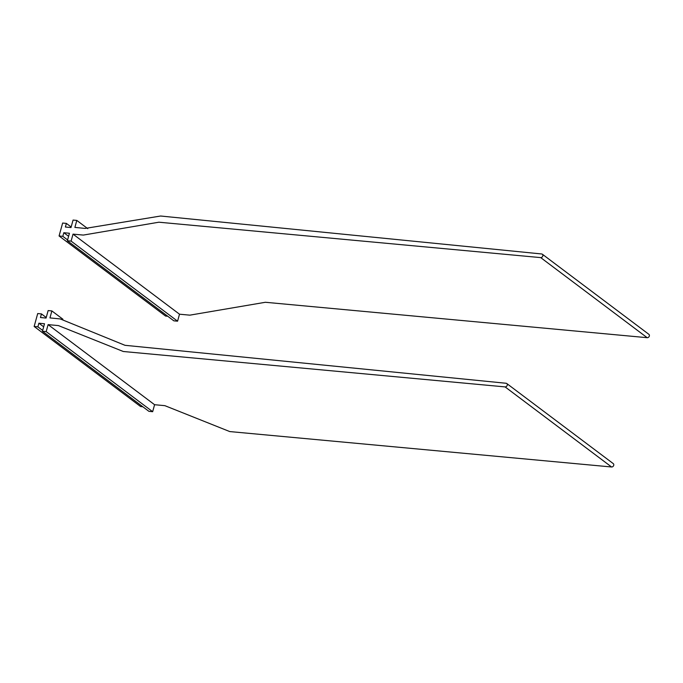 <?xml version="1.0" encoding="UTF-8"?>
<svg xmlns="http://www.w3.org/2000/svg" width="683" height="683" viewBox="0 0 683 683"><rect width="100%" height="100%" fill="white"/><g stroke="black" fill="none" stroke-linecap="round" stroke-linejoin="round"><path stroke-width="1.02" d="M87.783 228.677L76.803 220.421L73.064 220.063L70.998 227.559L65.389 227.021L66.379 223.401L62.64 223.042L59.08 235.968L165.559 316.05L167.77 316.263M66.379 223.401L71.152 226.995M76.803 220.421L74.882 227.405L85.162 228.429L160.607 216.016L541.704 253.974A1.955 1.571 126.9 0 1 540.705 257.611L158.9 222.206L83.335 235.08L73.03 234.132L179.509 314.206L189.806 315.162L265.38 302.279L647.177 337.692A1.955 1.571 126.9 0 0 648.85 334.303L542.37 254.23M179.509 314.206L177.58 321.189L71.109 241.108L73.03 234.132M71.109 241.108L67.369 240.749L173.841 320.831L177.58 321.189M67.369 240.749L69.435 233.253L63.818 232.715L68.59 236.301M63.818 232.715L62.819 236.335L67.591 239.921M62.819 236.335L59.08 235.968M142.841 406.769L140.63 406.556L34.15 326.474L37.889 326.833L42.662 330.427M37.889 326.833L38.888 323.213L43.661 326.807M48.1 324.63L154.58 404.712L164.876 405.668L229.761 431.571L611.567 466.984A1.955 1.571 -53.1 0 0 613.24 463.595L506.76 383.522A1.955 1.571 -53.1 0 1 505.087 386.902L123.29 351.497L58.405 325.586L48.1 324.63L46.179 331.614L42.44 331.255L44.506 323.759L38.888 323.213M42.44 331.255L148.911 411.337L152.659 411.695L46.179 331.614M154.58 404.712L152.659 411.695M506.76 383.522A1.955 1.571 -53.1 0 0 506.094 383.265L124.989 345.308L60.232 318.935L49.953 317.911L51.874 310.927L62.887 319.209M51.874 310.927L48.134 310.569L46.068 318.065L40.459 317.527L41.45 313.907L46.231 317.493M41.45 313.907L37.71 313.548L34.15 326.474M540.705 257.611L647.177 337.692M505.087 386.902L611.567 466.984"/></g></svg>
